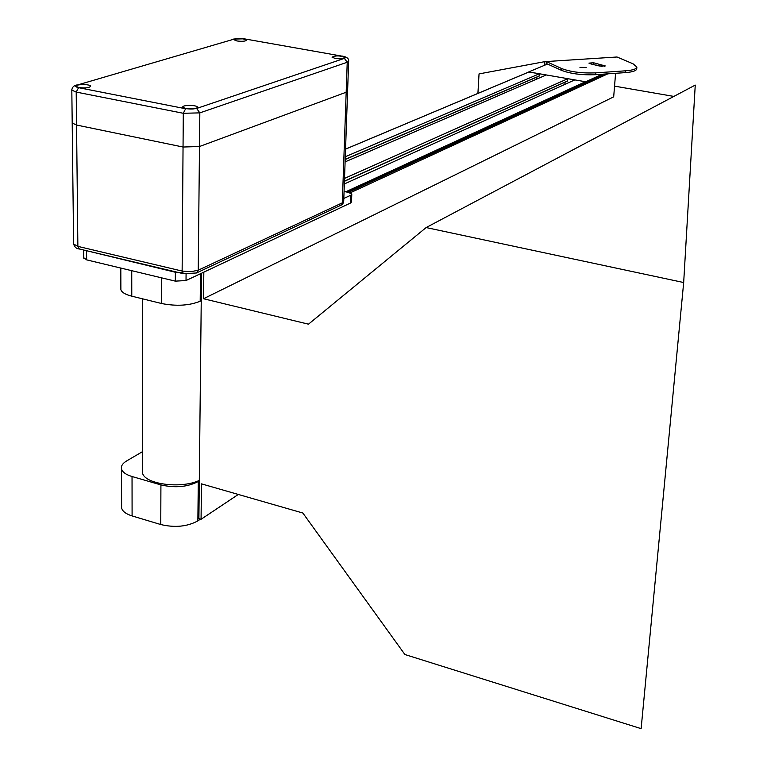 <?xml version="1.0" encoding="UTF-8"?>
<svg xmlns="http://www.w3.org/2000/svg" width="767" height="767" viewBox="0 0 767 767"><rect width="100%" height="100%" fill="white"/><g stroke="black" fill="none" stroke-linecap="round" stroke-linejoin="round"><path stroke-width="1.15" d="M199.305 480.842L198.289 481.494C187.637 487.016 175.183 488.157 160.917 484.917L132.039 476.518C125.903 474.648 122.384 472.108 121.483 468.886C120.908 465.991 122.643 463.335 126.68 460.919L142.48 451.667M200.503 519.115L197.867 520.87C187.292 526.641 174.924 527.859 160.763 524.542L132.097 515.923C125.999 514.005 122.509 511.368 121.617 508.032L121.608 505.769M142.47 469.903L142.47 472.616C143.726 484.073 180.897 489.221 199.305 480.401M201.242 300.731L200.197 301.239C189.209 305.64 176.343 306.397 161.607 303.521L131.78 296.177C125.433 294.547 121.809 292.4 120.879 289.734L120.879 287.941M345.284 156.756L539.412 73.757L528.789 72.04M345.102 161.885L546.305 74.955L567.82 78.685L344.527 178.414M539.412 73.757L539.115 76.154L345.188 159.488M536.67 77.199L536.536 79.174M344.421 181.242L567.513 81.081L567.82 78.685M564.867 84.38L565.02 82.203M547.609 63.997L528.76 71.916L585.681 81.781L585.585 83.009L585.442 81.733L574.809 79.893L344.325 183.965M585.681 81.781L602.105 74.226M615.585 73.296L613.686 96.834L203.533 298.737L308.478 324.182L426.136 227.559L695.247 85.099L683.675 282.524L641.126 728.65L404.909 654.529L302.86 513.027L201.462 483.852L201.069 519.278L238.316 494.456M201.539 273.234L198.893 518.636L201.069 519.278M348.208 192.354L605.086 74.025M350.135 192.862L607.819 73.833M203.83 272.151L203.533 298.737M614.549 86.134L673.848 96.421M426.136 227.559L683.675 282.524M477.918 93.411L479.039 73.9L544.733 61.657L544.484 65.3M561.76 68.579L561.626 70.391L546.181 63.44L546.315 61.561L561.76 68.579C570.706 71.964 582.019 73.392 595.7 72.865L625.565 70.813C632.804 70.238 636.572 68.982 636.878 67.065L633.063 63.814L617.023 56.998L544.733 61.657M546.181 63.44L546.104 64.62M593.543 62.76L605.268 65.943L599.267 65.972L591.002 63.968L588.931 63.134L593.543 62.76L593.418 64.409M586.218 67.429L579.948 67.391L586.218 67.429M625.565 70.813L625.412 72.616L595.566 74.687C581.885 75.214 570.571 73.785 561.626 70.391M602.133 66.461L596.256 65.051M625.412 72.616C632.65 72.031 636.418 70.775 636.725 68.848L636.869 67.199M182.373 272.592L175.384 272.256L84.13 250.128M344.067 191.491L348.582 192.431L351.794 194.118L350.883 195.163L343.817 198.452M351.785 194.339L351.516 201.932L350.605 202.987L186.026 280.54L175.327 281.134L86.642 259.869L83.766 257.741M196.63 108.473L344.383 58.378C346.157 57.592 345.361 56.844 342.005 56.144L244.174 38.81L234.798 38.916L77.275 85.051C74.725 85.971 75.156 86.844 78.579 87.668L185.614 108.741L196.63 108.473L199.832 112.874L347.23 62.261L346.176 92.241L347.604 90.899L346.176 92.241L342.312 202.833L198.231 270.205L196.448 272.985L183.476 273.723L182.134 271.067L183.294 113.286L199.832 112.874L199.487 146.516L183.054 147.024L76.556 125.04L72.203 123.017L72.194 122.384L72.203 123.017L76.556 125.04L183.054 147.024L199.487 146.516L346.176 92.241L199.487 146.516L198.231 270.205L190.772 271.739L182.134 271.067L77.87 246.37L73.603 244.002L73.594 243.254M335.141 58.445L332.025 57.142C335.879 55.377 340.184 55.502 344.91 57.525C343.971 58.8 340.711 59.107 335.141 58.445M236.888 40.958L234.088 39.807C237.77 38.091 241.989 38.158 246.763 40.028C245.795 41.284 242.506 41.6 236.888 40.958M185.902 108.646L182.805 107.246C181.578 104.849 197.023 104.801 197.531 107.198C196.467 108.952 192.584 109.432 185.902 108.646M78.876 87.572L76.134 86.374C74.802 84.14 89.988 83.91 90.621 86.144C89.528 87.86 85.607 88.33 78.876 87.572M198.289 481.494L197.867 520.87M132.039 476.518L132.097 515.923M160.917 484.917L160.763 524.542M200.197 301.239L200.484 273.733M161.607 303.521L161.703 277.865M131.78 296.177L131.742 270.684M345.553 149.143L528.99 71.954M345.668 191.827L585.442 81.733M346.406 191.98L585.662 82.021M344.431 181.127L567.657 80.89M345.198 159.373L539.259 75.952M595.7 72.865L595.566 74.687M604.559 65.425L604.482 66.365M350.883 195.163L350.605 202.987M186.074 274.155L186.026 280.54M175.384 272.256L175.327 281.134M86.566 251.154L86.642 259.869M71.83 89.509L71.82 90.132L76.201 92.069L77.87 246.37L79.346 248.997L183.418 273.704M347.595 91.196L343.721 201.194L340.606 205.355L196.975 272.736M78.579 87.668L76.201 92.069L183.294 113.286L185.614 108.741M344.383 58.378L347.23 62.261L348.659 60.996C348.889 58.57 346.78 56.931 342.35 56.096L342.552 56.125M342.005 56.144L245.104 38.973M244.174 38.81L233.427 39.088M234.798 38.916L77.275 85.051M75.741 85.252L76.499 85.022C73.603 85.751 72.05 87.457 71.82 90.132L73.603 244.002C74.648 247.175 76.547 248.834 79.289 248.978M121.483 468.886L121.617 508.032M142.47 472.616L142.547 298.833M120.879 289.734L120.812 268.067M345.553 149.105L528.894 71.954M344.421 181.29L567.513 81.081M345.188 159.536L539.115 76.154M83.689 250.023L83.776 258.249M343.702 201.558C343.041 203.83 342.178 205.01 341.123 205.105M347.604 90.899L348.649 61.274"/></g></svg>
